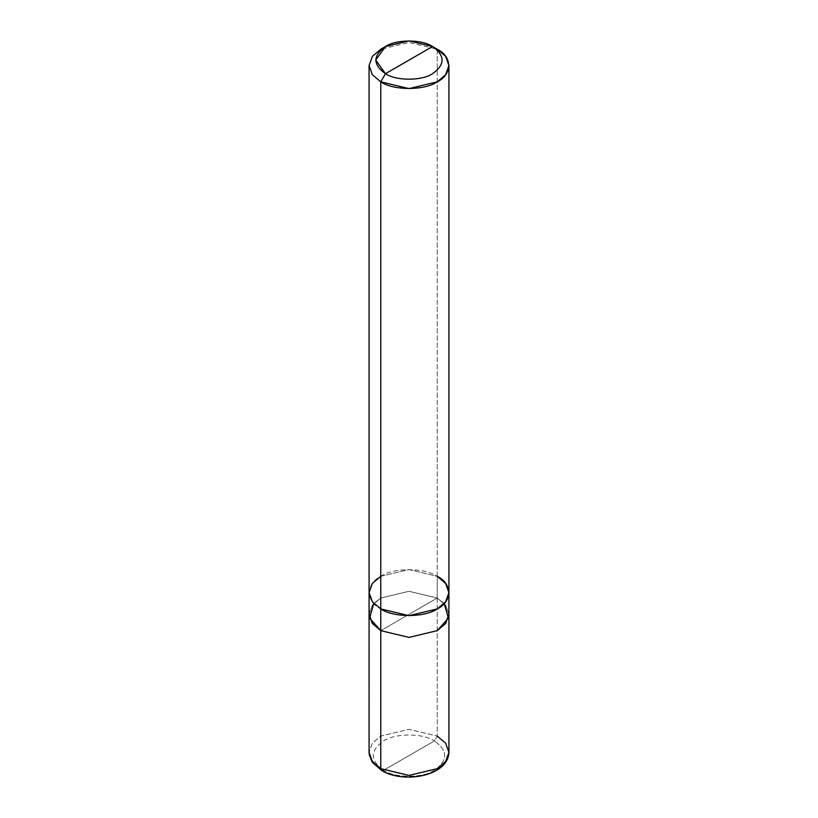 <?xml version="1.0" encoding="UTF-8"?>
<svg xmlns="http://www.w3.org/2000/svg" width="818" height="818" viewBox="0 0 818 818"><rect width="100%" height="100%" fill="white"/><g stroke="black" fill="none" stroke-linecap="round" stroke-linejoin="round"><path stroke-width="0.61" stroke-dasharray="4.09 3.07" d="M369.082 614.349L372.364 605.187L380.769 598.05L409 591.291L437.231 598.05L380.769 630.647L437.231 598.05L445.503 605.003L448.918 613.919L445.503 605.003L437.231 598.04L409 591.291L380.769 598.04L372.497 605.003L369.082 613.919L372.497 605.003L380.769 598.04L409 591.291L437.231 598.04L409 614.349L437.231 598.04L437.231 736.057L409 729.308L380.769 736.057L372.354 743.204L369.071 752.355L372.354 743.204L380.769 736.057L409 729.308L437.231 736.057L437.231 598.04L409 591.291L380.769 598.05L373.785 603.48M383.591 770.29L434.409 740.944C422.978 733.03 395.022 733.03 383.591 740.944C369.879 750.73 369.879 760.515 383.591 770.29C369.879 760.515 369.879 750.73 383.591 740.944C395.022 733.03 422.978 733.03 434.409 740.944L437.231 736.057L434.409 740.944L383.591 770.29C395.022 778.204 422.978 778.204 434.409 770.29C448.121 760.515 448.121 750.73 434.409 740.944C448.121 750.73 448.121 760.515 434.409 770.29C422.978 778.204 395.022 778.204 383.591 770.29L381.597 770.484M437.231 736.057L445.646 743.204L448.929 752.355M444.215 603.48L437.231 598.05L437.231 576.312L409 569.563L380.769 576.312L372.364 583.459L369.082 592.61L372.364 601.762L380.769 608.909C365.544 601.578 365.544 583.643 380.769 576.312C393.478 567.518 424.522 567.518 437.231 576.312L409 569.553L380.769 576.312M369.082 593.03L372.354 583.459L380.769 576.312L409 569.553L437.231 576.312C452.456 583.643 452.456 601.578 437.231 608.909C424.522 617.702 393.478 617.702 380.769 608.909L409 615.657L437.231 608.909L445.636 601.762L448.918 592.61L445.646 583.459L437.231 576.312L437.231 49.244L409 42.495L380.769 49.244L409 42.495L437.231 49.244L432.528 46.524M437.231 49.244L437.231 598.05L445.636 605.187L448.918 614.349"/><path stroke-width="1.23" d="M373.785 603.48L369.613 618.091L380.769 630.647L372.364 623.5L369.082 614.349L369.071 752.355L369.235 754.636L372.292 762.253L381.597 770.484L380.769 768.664L372.354 761.517L369.071 752.355L372.354 761.517L380.769 768.664L380.769 630.647L372.221 623.316L369.082 613.919L372.354 623.5L380.769 630.647L409 637.396L437.231 630.647L445.646 623.5L448.918 613.919L445.779 623.316L437.231 630.647L409 637.396L380.769 630.647L380.769 768.664L381.597 770.484L383.591 770.29M381.597 770.484C403.069 783.828 448.008 776.548 448.929 752.355L445.646 761.517L437.231 768.664L409 775.413L380.769 768.664L409 775.413L437.231 768.664L445.646 761.517L448.929 752.355L445.646 743.204L437.231 736.057M380.769 576.312L372.354 583.459L369.071 592.61L372.354 601.762L380.769 608.909L380.769 81.841L372.354 74.704L369.071 65.542L372.354 56.391L380.769 49.244L372.354 56.391L369.071 65.542L372.354 74.704L380.769 81.841L385.472 73.692C396.065 81.023 421.935 81.023 432.528 73.692C445.217 64.642 445.217 55.583 432.528 46.524L385.472 73.692C372.783 64.642 372.783 55.583 385.472 46.524C396.065 39.203 421.935 39.203 432.528 46.524C445.217 55.583 445.217 64.642 432.528 73.692C421.935 81.023 396.065 81.023 385.472 73.692L432.528 46.524L409 40.9L385.472 46.524L375.728 60.113L385.472 73.692L380.769 81.841L380.769 630.647L409 637.396L437.231 630.647L448.387 618.091L444.215 603.48M448.929 752.355L448.929 614.349L445.636 623.5L437.231 630.647L409 637.396L380.769 630.647L380.769 608.909L372.354 601.762L369.071 592.61L369.071 65.542M448.918 614.349L448.918 592.61L445.636 583.459L437.231 576.312C452.466 583.643 452.466 601.578 437.231 608.909C424.532 617.702 393.468 617.702 380.769 608.909L409 615.668L437.231 608.909L445.646 601.762L448.929 592.61L448.929 65.542L445.646 56.391L437.231 49.244C452.466 56.575 452.466 74.51 437.231 81.841C424.532 90.634 393.468 90.634 380.769 81.841L409 88.6L437.231 81.841L445.646 74.704L448.929 65.542M432.528 46.524L437.231 49.244L432.528 46.524M369.082 614.349L369.082 592.61M380.769 49.244L385.472 46.524"/></g></svg>
